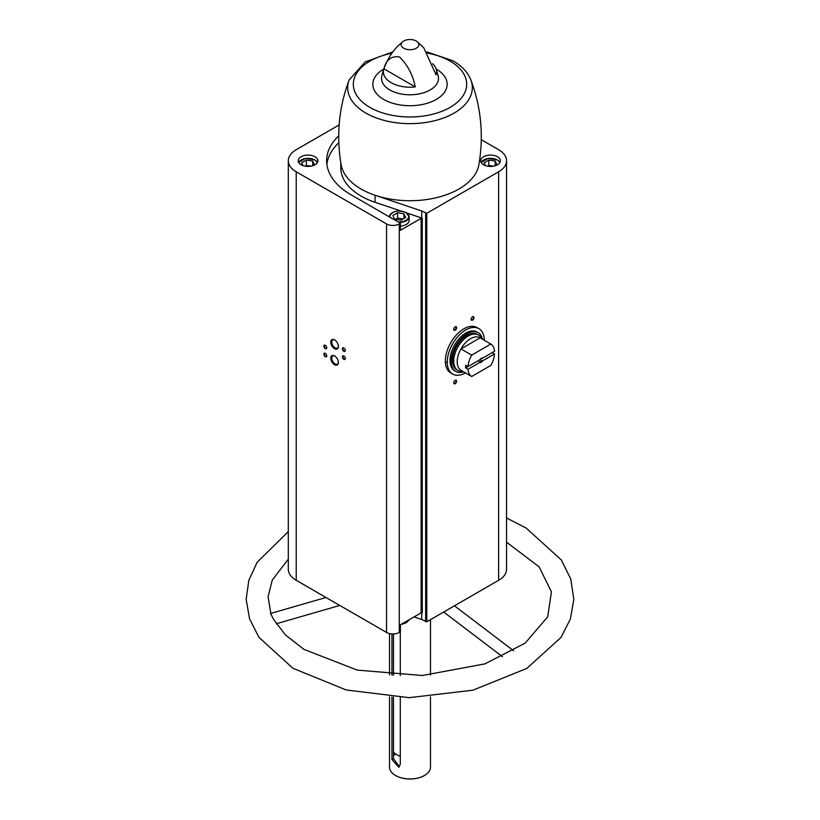 <?xml version="1.0" encoding="UTF-8"?>
<svg xmlns="http://www.w3.org/2000/svg" width="820" height="820" viewBox="0 0 820 820"><rect width="100%" height="100%" fill="white"/><g stroke="black" fill="none" stroke-linecap="round" stroke-linejoin="round"><path stroke-width="1.23" d="M445.414 362.819A26.219 15.139 120 0 0 447.074 361.948M465.483 372.926A26.219 15.139 -60 0 1 452.681 374.053L450.764 372.946A26.219 15.139 -60 0 1 450.764 342.678A26.219 15.139 -60 0 1 476.984 327.539L478.89 328.646A26.219 15.139 -60 0 1 484.323 340.29M400.416 624.768L400.416 631.8L399.279 632.445A9.01 5.207 0 0 1 386.538 632.445L296.225 580.304A27.039 15.611 0 0 1 288.302 569.264L288.302 160.751A27.039 15.611 0 0 0 296.225 171.79L386.538 223.932A9.01 5.207 0 0 0 399.279 223.932L400.416 223.276L400.416 230.307L421.121 218.345L421.121 612.817L400.416 624.768M421.705 612.673L421.705 619.5L426.8 621.775L498.632 580.304A27.039 15.611 0 0 0 506.555 569.264L506.555 160.751A27.039 15.611 0 0 0 498.632 149.712L481.289 139.697M421.705 619.5L414.018 616.917M506.555 160.751A27.039 15.611 0 0 1 498.632 171.79L426.8 213.261L421.705 210.986L421.705 218.007L422.279 218.345L421.121 218.345M422.279 218.345L422.279 612.817L421.121 612.817M314.993 156.743A9.83 5.678 180 0 1 317.873 160.751A9.83 5.678 180 0 1 308.043 166.429A9.83 5.678 180 0 1 298.213 160.751A9.83 5.678 180 0 1 304.281 155.513A9.83 5.678 180 0 1 314.993 156.743M339.131 124.947L296.225 149.712A27.039 15.611 0 0 0 288.302 160.751M338.691 135.823A83.363 48.124 0 0 0 326.637 160.751A83.363 48.124 0 0 0 351.052 194.781L400.416 223.276M393.477 755.907A18.429 10.639 180 0 1 395.66 753.939M399.432 766.7L393.477 758.664L393.477 697.174M391.96 697.082L391.96 759.535L398.766 767.233L400.303 764.353L400.303 697.502M400.303 631.861L400.303 675.608M393.477 633.962L393.477 675.26M391.96 633.942L391.96 675.147M430.479 696.908L430.479 767.12A20.479 11.828 180 0 1 424.483 775.474A20.479 11.828 180 0 1 395.517 775.474A20.479 11.828 180 0 1 389.52 767.12L389.52 696.908M416.252 41A8.846 5.104 180 0 1 417.072 41.543A8.846 5.104 180 0 1 415.801 48.472A8.846 5.104 180 0 1 403.747 48.226A8.846 5.104 180 0 1 402.928 41.543A8.846 5.104 180 0 1 416.252 41M432.57 63.693A26.619 15.365 0 0 1 436.086 68.777A26.619 15.365 0 0 1 436.096 74.866L423.694 47.683L417.072 41.543M383.904 68.808A26.619 15.365 0 0 0 415.238 86.899L383.904 68.808C386.148 59.696 391.376 55.75 399.576 56.98C407.776 65.221 412.993 75.194 415.238 86.899M334.57 364.746A5.391 3.116 -120 0 0 338.383 362.542A5.391 3.116 -120 0 0 334.57 355.941A5.391 3.116 -120 0 0 330.767 358.145A5.391 3.116 -120 0 0 334.57 364.746M334.57 348.695A5.391 3.116 -120 0 0 338.383 346.491A5.391 3.116 -120 0 0 334.57 339.89A5.391 3.116 -120 0 0 330.767 342.094A5.391 3.116 -120 0 0 334.57 348.695M343.846 359.344A2.05 1.179 -120 0 0 345.292 358.504A2.05 1.179 -120 0 0 343.846 355.993A2.05 1.179 -120 0 0 342.391 356.833A2.05 1.179 -120 0 0 343.846 359.344M325.304 348.633A2.05 1.179 -120 0 0 326.749 347.803A2.05 1.179 -120 0 0 325.304 345.292A2.05 1.179 -120 0 0 323.859 346.132A2.05 1.179 -120 0 0 325.304 348.633M325.304 356.669A2.05 1.179 -120 0 0 326.749 355.829A2.05 1.179 -120 0 0 325.304 353.317A2.05 1.179 -120 0 0 323.859 354.158A2.05 1.179 -120 0 0 325.304 356.669M343.846 351.308A2.05 1.179 -120 0 0 345.292 350.478A2.05 1.179 -120 0 0 343.846 347.967A2.05 1.179 -120 0 0 342.391 348.808A2.05 1.179 -120 0 0 343.846 351.308M455.182 383.688A2.05 1.179 -60 0 1 453.737 382.848A2.05 1.179 -60 0 1 455.182 380.347A2.05 1.179 -60 0 1 456.637 381.177A2.05 1.179 -60 0 1 455.182 383.688M472.566 320.138A2.05 1.179 -60 0 1 471.121 319.308A2.05 1.179 -60 0 1 472.566 316.797A2.05 1.179 -60 0 1 474.011 317.637A2.05 1.179 -60 0 1 472.566 320.138M455.182 330.173A2.05 1.179 -60 0 1 453.737 329.343A2.05 1.179 -60 0 1 455.182 326.832A2.05 1.179 -60 0 1 456.637 327.662A2.05 1.179 -60 0 1 455.182 330.173M497.473 156.743A9.83 5.678 180 0 1 500.354 160.751A9.83 5.678 180 0 1 490.524 166.429A9.83 5.678 180 0 1 480.694 160.751A9.83 5.678 180 0 1 486.762 155.513A9.83 5.678 180 0 1 497.473 156.743M421.705 210.986L375.078 195.262A69.228 39.965 180 0 0 478.87 164.799C483.831 135.607 481.155 107.307 470.844 79.909L470.844 79.909A62.32 35.977 180 0 1 446.705 116.748A62.32 35.977 180 0 1 378.563 118.736A62.32 35.977 180 0 1 349.156 79.909L349.156 79.909C338.844 107.307 336.169 135.607 341.13 164.799A69.228 39.965 0 0 0 375.078 195.262L375.078 202.284L400.939 211.006M424.391 775.525A20.233 11.685 180 0 1 424.309 775.576A20.233 11.685 180 0 1 395.691 775.576A20.233 11.685 180 0 1 395.609 775.525M325.991 597.493L270.59 613.473L273.378 619.038L285.329 634.875L303.974 649.389L357.243 670.114L422.402 675.495L484.897 663.882L525.128 643.157L547.709 616.855L551.429 591.845L539.119 566.845L506.555 542.174M400.303 756.296A18.429 10.639 180 0 1 393.477 751.971M455.059 326.913A1.691 0.974 -60 0 1 455.776 326.893A1.691 0.974 -60 0 1 456.043 328.246A1.691 0.974 -60 0 1 454.936 329.742A1.691 0.974 -60 0 1 454.085 329.824A1.691 0.974 -60 0 1 453.747 329.179M472.433 316.879A1.691 0.974 -60 0 1 473.16 316.858A1.691 0.974 -60 0 1 473.417 318.211A1.691 0.974 -60 0 1 472.31 319.708A1.691 0.974 -60 0 1 471.469 319.79A1.691 0.974 -60 0 1 471.121 319.154M455.059 380.429A1.691 0.974 -60 0 1 455.776 380.408A1.691 0.974 -60 0 1 456.043 381.761A1.691 0.974 -60 0 1 454.936 383.258A1.691 0.974 -60 0 1 454.085 383.34A1.691 0.974 -60 0 1 453.747 382.694M343.98 348.049A1.691 0.974 -120 0 0 343.252 348.029A1.691 0.974 -120 0 0 342.986 349.381A1.691 0.974 -120 0 0 344.092 350.878A1.691 0.974 -120 0 0 344.943 350.96A1.691 0.974 -120 0 0 345.281 350.324M325.438 353.399A1.691 0.974 -120 0 0 324.71 353.379A1.691 0.974 -120 0 0 324.454 354.742A1.691 0.974 -120 0 0 325.56 356.228A1.691 0.974 -120 0 0 326.401 356.31A1.691 0.974 -120 0 0 326.749 355.675M325.438 345.374A1.691 0.974 -120 0 0 324.71 345.353A1.691 0.974 -120 0 0 324.454 346.706A1.691 0.974 -120 0 0 325.56 348.203A1.691 0.974 -120 0 0 326.401 348.285A1.691 0.974 -120 0 0 326.749 347.649M343.98 356.075A1.691 0.974 -120 0 0 343.252 356.054A1.691 0.974 -120 0 0 342.986 357.417A1.691 0.974 -120 0 0 344.092 358.904A1.691 0.974 -120 0 0 344.943 358.986A1.691 0.974 -120 0 0 345.281 358.35M334.827 340.044A4.684 2.706 -120 0 0 332.725 339.941A4.684 2.706 -120 0 0 332.008 343.703A4.684 2.706 -120 0 0 335.072 347.834A4.684 2.706 -120 0 0 337.42 348.059A4.684 2.706 -120 0 0 338.373 346.183M334.827 356.106A4.684 2.706 -120 0 0 332.725 355.993A4.684 2.706 -120 0 0 332.008 359.755A4.684 2.706 -120 0 0 335.072 363.885A4.684 2.706 -120 0 0 337.42 364.121A4.684 2.706 -120 0 0 338.373 362.245M400.416 226.094A9.83 5.678 0 0 0 409.118 220.457L409.118 216.777A9.83 5.678 180 0 1 398.971 222.445M338.793 142.752A83.363 48.124 0 0 0 326.862 164.266M421.705 218.007L406.792 212.985M340.771 162.698L340.771 167.772A69.228 39.965 0 0 0 375.078 202.284M394.604 219.145L401 220.129L405.674 217.433L403.963 213.733L397.567 212.749L392.882 215.455L394.604 219.145M314.849 160.002A9.83 5.678 180 0 1 314.993 160.084A9.83 5.678 180 0 1 317.442 162.421L314.911 159.9L305.614 158.424L298.634 162.391A9.83 5.678 180 0 1 301.237 160.002M312.728 161.058L312.728 165.742L314.439 164.748L312.728 161.058L306.332 160.074L301.647 162.77L302.959 165.609M497.33 160.002A9.83 5.678 180 0 1 497.473 160.084A9.83 5.678 180 0 1 499.913 162.421M499.933 162.391L497.391 159.9L488.095 158.424L481.114 162.391A9.83 5.678 180 0 1 483.718 160.002M495.198 165.742L496.92 164.748L495.208 161.058L488.812 160.074L484.128 162.77L485.44 165.609M403.05 218.95L397.567 218.099L395.517 219.288M397.567 218.099L397.567 212.749M403.963 218.417L403.963 213.733M311.067 166.152L306.332 165.425L305.05 166.163M306.332 165.425L306.332 160.074M493.548 166.152L488.812 165.425L487.531 166.163M488.812 165.425L488.812 160.074M495.208 165.742L495.208 161.058M452.681 374.053A26.219 15.139 -60 0 1 447.248 362.05A26.219 15.139 -60 0 1 458.698 335.667A26.219 15.139 -60 0 1 478.89 328.646M467.984 369.277L479.956 362.358A2.46 1.414 -60 0 0 482.549 360.861L494.532 353.953A18.839 10.875 -60 0 1 490.821 365.453L471.684 376.503A18.839 10.875 -60 0 1 467.984 369.277L465.668 367.944L478.111 360.759L479.956 362.358M494.532 351.278L482.549 358.186A2.46 1.414 -60 0 0 481.258 358.268A2.46 1.414 -60 0 0 479.956 359.683L467.984 366.601A18.839 10.875 -60 0 1 471.684 355.101L490.821 344.051A18.839 10.875 -60 0 1 494.532 351.278M494.532 353.953L492.215 352.61L479.761 359.795L481.77 360.954A2.019 1.158 -60 0 1 480.11 361.907M490.821 344.051L480.11 337.861A18.839 10.875 -60 0 0 460.963 348.91L480.11 337.861M467.984 366.601L465.668 365.269A18.839 10.875 120 0 0 465.668 367.944M471.684 355.101L460.963 348.91A18.839 10.875 -60 0 0 457.211 361.784A18.839 10.875 -60 0 0 460.963 370.322L471.684 376.503M482.549 360.861L481.77 360.954M481.094 358.371A2.019 1.158 -60 0 1 481.77 358.279L482.549 358.186M462.839 371.398L462.265 371.429A20.479 11.828 -60 0 1 457.98 370.486A20.479 11.828 -60 0 1 453.737 361.118A20.479 11.828 -60 0 1 462.675 340.505A20.479 11.828 -60 0 1 478.46 335.011A20.479 11.828 -60 0 1 481.422 338.25L481.678 338.773M457.98 370.486L456.791 369.799A20.479 11.828 -60 0 1 452.548 360.431A20.479 11.828 -60 0 1 461.486 339.818A20.479 11.828 -60 0 1 477.271 334.324L478.46 335.011M463.638 371.86A22.365 12.915 -60 0 1 455.848 371.439A22.365 12.915 -60 0 1 451.215 361.2A22.365 12.915 -60 0 1 460.983 338.691A22.365 12.915 -60 0 1 478.214 332.694A22.365 12.915 -60 0 1 482.478 339.224M455.848 371.439L454.608 370.712A22.365 12.915 -60 0 1 449.975 360.482A22.365 12.915 -60 0 1 459.733 337.973A22.365 12.915 -60 0 1 476.973 331.977L478.214 332.694M399.279 223.932L399.279 632.445M391.96 759.535L393.477 758.664M436.086 68.777L438.228 76.209A28.464 16.431 180 0 1 410 94.782A28.464 16.431 180 0 1 381.771 76.209C384.662 64.083 390.074 53.976 398.018 45.879L402.928 41.543M296.225 171.79L296.225 580.304M386.538 223.932L386.538 632.445M425.641 213.261L425.641 621.775M426.8 213.261L426.8 621.775M498.632 171.79L498.632 580.304M436.168 69.023A37.166 21.463 180 0 1 436.281 69.085A37.166 21.463 180 0 1 436.24 99.456A37.166 21.463 180 0 1 383.637 99.394A37.166 21.463 180 0 1 383.832 69.023M427.589 53.156A56.672 32.718 180 0 1 450.077 61.121A56.672 32.718 180 0 1 443.487 110.659A56.672 32.718 180 0 1 359.703 99.343A56.672 32.718 180 0 1 391.857 53.259M389.961 217.249A9.42 5.443 180 0 1 395.035 211.58A9.42 5.443 180 0 1 405.941 212.595A9.42 5.443 180 0 1 407.694 218.889A9.42 5.443 180 0 1 397.884 221.82M406.084 212.677A9.83 5.678 180 0 1 406.238 212.759A9.83 5.678 180 0 1 409.118 216.777L406.146 212.575C397.597 209.623 392.032 211.027 389.449 216.777A9.83 5.678 180 0 1 392.483 212.677M298.808 162.698A9.42 5.443 180 0 1 305.317 158.557A9.42 5.443 180 0 1 314.706 159.921A9.42 5.443 180 0 1 317.279 162.698M408.852 619.899A9.83 5.678 180 0 1 401.533 624.122M406.084 622.698A9.42 5.443 180 0 1 401.328 624.245M481.289 162.698A9.42 5.443 180 0 1 487.797 158.557A9.42 5.443 180 0 1 497.186 159.921A9.42 5.443 180 0 1 499.759 162.698M389.52 633.593L389.52 674.962M430.479 619.653L430.479 674.962M470.844 79.909C467.718 72.201 461.783 65.846 453.029 60.834L426.789 51.834M392.841 51.896L365.156 61.93L349.156 79.909M513.658 650.813L454.454 605.806M502.486 656.728L443.692 612.027M276.196 623.794L339.777 605.447M270.836 613.411L268.058 596.724L272.301 580.017L288.302 559.178M506.555 517.984L526.153 528.059L561.331 559.957L570.781 579.063L573.846 599.328L570.402 618.977L560.972 637.458L526.788 668.443L472.863 690.214L409.129 697.666L346.132 689.958L292.904 668.259L258.935 637.335L249.577 618.905L246.154 599.317L248.829 580.324L257.132 562.294L288.302 531.585M408.883 619.879L401.154 624.348"/></g></svg>
